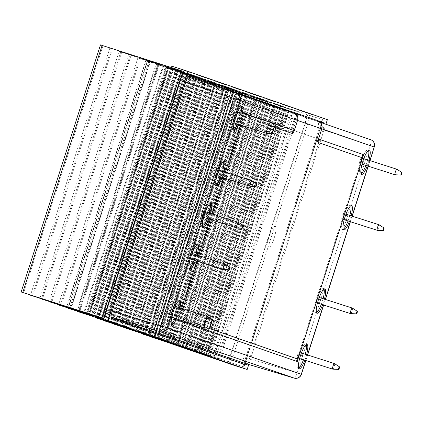 <?xml version="1.0" encoding="UTF-8"?>
<svg xmlns="http://www.w3.org/2000/svg" width="423" height="423" viewBox="0 0 423 423"><rect width="100%" height="100%" fill="white"/><g stroke="black" fill="none" stroke-linecap="round" stroke-linejoin="round"><path stroke-width="0.32" stroke-dasharray="2.12 1.59" d="M100.484 44.891L168.143 66.654L109.832 48.127L173.784 68.605L119.18 51.363L190.667 74.453L128.529 54.599L200.053 77.7L137.877 57.84L201.829 78.318L147.23 61.076L209.538 81.02L156.579 64.312L228.097 87.413L165.927 67.548L219.96 84.849L140.626 331.944L154.971 336.528L91.564 314.575M219.96 84.849L224.391 86.287L145.057 333.382M224.391 86.287L224.914 86.451L145.581 333.546M224.914 86.451L234.305 89.433L154.971 336.528L234.305 89.433L168.877 66.781L89.544 313.866M91.58 314.516L103.466 318.318L182.799 71.223L183.323 71.387M168.877 66.781L168.571 66.675L89.237 313.771M168.571 66.675L182.799 71.223M91.527 314.686L92.674 315.087L91.516 314.723M166.673 66.342L87.339 313.438M167.334 66.559L88 313.655M168.296 66.866L88.962 313.961M168.825 67.03L89.496 314.109M91.505 314.749L102.022 318.323L91.442 314.945M175.445 69.324L96.111 316.42M173.652 68.748L94.318 315.844M91.431 314.976L111.371 321.559L91.368 315.172M172.558 68.452L93.224 315.547M173.213 68.663L93.88 315.759M176.021 69.584L96.687 316.674M176.682 69.795L97.348 316.89M184.793 72.56L105.459 319.656M183.963 72.291L104.629 319.386M181.25 71.445L101.917 318.54M180.748 71.286L101.414 318.382M91.363 315.198L120.719 324.795L91.299 315.394M186.03 73.031L106.696 320.126M186.992 73.338L107.659 320.433M192.349 75.22L113.015 322.315M191.841 75.056L112.507 322.152M190.599 74.686L111.265 321.776M190.096 74.522L110.763 321.617M91.289 315.421L130.067 328.031L91.225 315.621M196.341 76.579L117.007 323.674M196.869 76.743L117.536 323.838M201.697 78.456L122.363 325.551M201.189 78.297L121.856 325.393M91.22 315.643L139.416 331.272L91.151 315.844M212.838 82.273L133.504 329.369M212.013 82.004L132.679 329.099M209.3 81.158L129.967 328.253M208.793 80.999L129.459 328.095M91.146 315.87L148.732 334.493L97.94 318.265M209.956 81.401L130.622 328.497M210.612 81.613L131.278 328.708M213.414 82.527L134.08 329.623M215.043 83.051L135.709 330.146M136.248 330.315L215.582 83.22L136.232 330.31M221.361 85.24L142.028 332.335M219.886 84.769L140.552 331.865M218.649 84.394L139.315 331.489M218.141 84.235L138.807 331.331M98.897 318.593L140.626 331.944M219.304 84.637L139.971 331.732M228.959 87.91L237.176 90.554L229.562 87.921L234.305 89.433L307.928 114.929L323.315 119.862L240.444 93.351L298.908 111.931L231.095 90.115L285.694 107.352L221.747 86.879L283.918 106.739L212.399 83.638L265.358 100.346L203.045 80.402L257.649 97.644L193.697 77.166L248.301 94.408L184.349 73.93L238.953 91.167L175 70.694L228.959 87.91L149.626 335.005L150.139 335.169L151.101 335.476L230.435 88.381M151.101 335.476L151.931 335.746L231.265 88.65M151.931 335.746L157.842 337.649L150.228 335.016L229.562 87.921M150.228 335.016L228.288 361.919L307.621 114.823M228.288 361.919L228.594 362.019L307.928 114.929M228.594 362.019L243.648 366.841L322.982 119.746M243.648 366.841L243.949 366.947L323.283 119.852M243.949 366.947L173.388 344.385M172.447 344.063L219.542 359.011L164.066 341.16M163.109 340.827L207.196 354.897L286.53 107.802M207.196 354.897L208.026 355.167L287.36 108.071M208.026 355.167L200.904 352.703L201.401 352.877L280.735 105.782M201.401 352.877L200.877 352.713L280.211 105.618M200.877 352.713L199.91 352.401L279.243 105.306M199.91 352.401L199.249 352.19L278.583 105.094M199.249 352.19L154.718 337.924M153.755 337.591L196.372 351.19L275.706 104.095M196.372 351.19L196.88 351.354L276.214 104.259M196.88 351.354L204.584 353.834L191.556 349.467L192.053 349.636L271.386 102.54M192.053 349.636L191.529 349.472L270.863 102.377M191.529 349.472L187.098 348.034L266.432 100.938M187.098 348.034L186.443 347.822L265.776 100.727M186.443 347.822L145.364 334.683M144.407 334.355L187.024 347.955L266.358 100.859M187.024 347.955L188.499 348.425L267.833 101.33M188.499 348.425L195.236 350.598L182.176 346.236L261.509 99.141M182.176 346.236L180.552 345.713L259.886 98.622M180.552 345.713L177.75 344.798L257.084 97.702M177.75 344.798L177.094 344.586L256.428 97.491M177.094 344.586L136.016 331.447M135.059 331.114L175.931 344.185L255.265 97.089M175.931 344.185L176.433 344.343L255.767 97.248M176.433 344.343L179.146 345.189L258.479 98.094M179.146 345.189L179.976 345.459L259.31 98.363M179.976 345.459L126.667 328.211M125.71 327.878L168.322 341.483L247.656 94.387M168.322 341.483L168.835 341.641L248.169 94.546M168.835 341.641L176.539 344.126L163.511 339.754L164.008 339.928L243.341 92.833M164.008 339.928L163.479 339.764L242.813 92.669M163.479 339.764L117.319 324.975M116.362 324.642L157.234 337.713L236.568 90.617M157.234 337.713L157.737 337.871L237.07 90.776M157.737 337.871L158.974 338.247L238.308 91.151M158.974 338.247L160.449 338.712L239.783 91.617M160.449 338.712L167.191 340.885L154.131 336.528L233.464 89.433M154.131 336.528L152.507 336.005L231.841 88.909M152.507 336.005L149.7 335.085L229.033 87.989M149.7 335.085L149.044 334.873L228.378 87.778M149.044 334.873L107.971 321.739M107.014 321.406L147.886 334.471L227.22 87.376M147.886 334.471L149.626 335.005M148.388 334.63L227.722 87.535M317.842 120.682A6.562 6.398 -70.9 0 0 317.699 120.634L284.584 110.017L264.449 102.963M321.792 128.83L321.115 128.613A5.832 5.689 -70.9 0 0 317.477 121.327L290.167 112.592L290.39 111.899M361.068 162.733L360.391 162.517A5.102 1.121 107.7 0 0 360.893 157.293L317.869 142.392A5.102 1.121 -72.3 0 1 318.371 137.168L319.048 137.385M296.274 358.577A5.102 1.121 107.7 0 0 298.887 354.083L299.563 354.3M182.916 308.679L181.404 313.39L180.727 313.173A5.102 1.121 107.7 0 0 180.23 318.397L207.973 328.005M181.404 313.39A5.102 1.121 107.7 0 0 180.907 318.614L208.037 328.01M291.6 133.282A5.102 1.121 -72.3 0 1 291.516 133.271A5.102 1.121 -72.3 0 1 291.51 133.266L244.854 117.113A5.102 1.121 107.7 0 0 244.848 117.108A5.102 1.121 107.7 0 0 242.231 121.602L242.908 121.819L241.745 125.441M275.627 127.751L245.53 117.33A5.102 1.121 107.7 0 0 245.525 117.324A5.102 1.121 107.7 0 0 242.908 121.819M226.596 172.642L224.809 178.194M213.224 214.287L211.442 219.838M199.852 255.931L198.07 261.483M266.136 103.55L265.93 104.201L293.239 112.936M262.466 102.355L262.244 103.053L284.362 110.71L284.584 110.017M294.202 378.109A5.832 1.38 106.7 0 0 297.168 372.97L370.13 145.724A5.832 1.38 108.8 0 0 370.701 139.754L186.178 76.193C185.327 76.304 184.333 78.012 183.185 81.316L109.636 310.397C108.642 313.76 108.457 315.743 109.071 316.351L111.043 317.033M301.414 374.302L246.583 357.795L320.132 128.724C321.126 125.361 321.311 123.379 320.697 122.776M186.178 76.193L188.209 76.886L186.173 76.193M243.59 362.929L243.6 362.929C244.441 362.818 245.435 361.11 246.583 357.805M297.179 361.496L177.131 319.947L243.542 113.11L244.214 113.343M268.531 121.761L270.741 122.527M318.577 139.072L293.541 130.406L318.572 139.088M269.208 121.977L270.683 122.49M243.542 113.11L244.219 113.327M269.039 236.854A12.029 2.644 -72.3 0 1 275.97 228.235A12.029 2.644 -72.3 0 1 269.599 248.068A12.029 2.644 -72.3 0 1 269.039 236.854M361.818 157.848L297.337 358.672M177.808 320.163L177.131 319.947M345.792 217.173A2.623 0.576 -72.3 0 1 347.304 215.291A2.623 0.576 -72.3 0 1 345.919 219.622A2.623 0.576 -72.3 0 1 345.792 217.173M343.259 229.335A12.759 2.802 -72.3 0 1 342.45 229.515A12.759 2.802 -72.3 0 1 343.688 216.444A12.759 2.802 -72.3 0 1 350.223 205.213A12.759 2.802 -72.3 0 1 350.773 205.827M349.826 215.418A12.759 2.802 -72.3 0 1 348.05 220.97M351.18 215.852A12.759 2.802 -72.3 0 1 349.403 221.403M218.543 173.113A2.623 0.576 -72.3 0 1 220.055 171.23A2.623 0.576 -72.3 0 1 218.67 175.561A2.623 0.576 -72.3 0 1 218.543 173.113M216.01 185.274A12.759 2.802 -72.3 0 1 215.207 185.454A12.759 2.802 -72.3 0 1 216.439 172.383A12.759 2.802 -72.3 0 1 222.974 161.152A12.759 2.802 -72.3 0 1 223.529 161.766M222.577 171.357A12.759 2.802 -72.3 0 1 220.801 176.909M223.936 171.791A12.759 2.802 -72.3 0 1 222.16 177.343M235.78 117.383A5.467 1.2 -72.3 0 1 238.932 113.464A5.467 1.2 -72.3 0 1 236.039 122.48A5.467 1.2 -72.3 0 1 235.78 117.383M233.834 129.745A12.759 2.802 -72.3 0 1 233.031 129.924A12.759 2.802 -72.3 0 1 234.268 116.859A12.759 2.802 -72.3 0 1 240.803 105.623A12.759 2.802 -72.3 0 1 241.353 106.236M241.073 112.978A12.759 2.802 -72.3 0 1 237.52 124.092M242.427 113.412A12.759 2.802 -72.3 0 1 238.873 124.521M363.621 161.644A2.623 0.576 -72.3 0 1 365.134 159.767A2.623 0.576 -72.3 0 1 363.743 164.092A2.623 0.576 -72.3 0 1 363.621 161.644M361.083 173.805A12.759 2.802 -72.3 0 1 360.28 173.985A12.759 2.802 -72.3 0 1 361.517 160.914A12.759 2.802 -72.3 0 1 361.67 160.439M362.374 158.435A12.759 2.802 -72.3 0 1 368.052 149.684A12.759 2.802 -72.3 0 1 368.602 150.297M367.656 159.889A12.759 2.802 -72.3 0 1 365.879 165.446M369.009 160.322A12.759 2.802 -72.3 0 1 367.233 165.879M301.224 355.992A2.623 0.576 -72.3 0 1 302.736 354.109A2.623 0.576 -72.3 0 1 301.345 358.44A2.623 0.576 -72.3 0 1 301.224 355.992M298.76 356.425A12.759 2.802 -72.3 0 1 299.119 355.262A12.759 2.802 -72.3 0 1 305.655 344.026A12.759 2.802 -72.3 0 1 306.204 344.645M305.258 354.236A12.759 2.802 -72.3 0 1 303.481 359.788M298.686 368.147A12.759 2.802 -72.3 0 1 297.882 368.333A12.759 2.802 -72.3 0 1 298.374 357.779M306.612 354.664A12.759 2.802 -72.3 0 1 304.835 360.222M319.053 300.462A2.623 0.576 -72.3 0 1 320.565 298.585A2.623 0.576 -72.3 0 1 319.175 302.91A2.623 0.576 -72.3 0 1 319.053 300.462M316.515 312.623A12.759 2.802 -72.3 0 1 315.711 312.803A12.759 2.802 -72.3 0 1 316.943 299.733A12.759 2.802 -72.3 0 1 323.484 288.502A12.759 2.802 -72.3 0 1 324.034 289.115M323.087 298.707A12.759 2.802 -72.3 0 1 321.311 304.264M324.441 299.14A12.759 2.802 -72.3 0 1 322.664 304.692M205.176 214.757A2.623 0.576 -72.3 0 1 206.688 212.88A2.623 0.576 -72.3 0 1 205.298 217.205A2.623 0.576 -72.3 0 1 205.176 214.757M202.638 226.918A12.759 2.802 -72.3 0 1 201.834 227.098A12.759 2.802 -72.3 0 1 203.066 214.027A12.759 2.802 -72.3 0 1 209.607 202.797A12.759 2.802 -72.3 0 1 210.157 203.41M209.211 213.002A12.759 2.802 -72.3 0 1 207.434 218.559M210.564 213.435A12.759 2.802 -72.3 0 1 208.788 218.992M191.804 256.401A2.623 0.576 -72.3 0 1 193.316 254.524A2.623 0.576 -72.3 0 1 191.926 258.85A2.623 0.576 -72.3 0 1 191.804 256.401M189.266 268.563A12.759 2.802 -72.3 0 1 188.462 268.742A12.759 2.802 -72.3 0 1 189.7 255.677A12.759 2.802 -72.3 0 1 196.235 244.441A12.759 2.802 -72.3 0 1 196.785 245.054M195.838 254.646A12.759 2.802 -72.3 0 1 194.062 260.203M197.192 255.08A12.759 2.802 -72.3 0 1 195.415 260.637M173.382 311.725A5.467 1.2 -72.3 0 1 176.534 307.807A5.467 1.2 -72.3 0 1 173.642 316.827A5.467 1.2 -72.3 0 1 173.382 311.725M171.442 324.092A12.759 2.802 -72.3 0 1 170.633 324.272A12.759 2.802 -72.3 0 1 171.87 311.201A12.759 2.802 -72.3 0 1 178.406 299.97A12.759 2.802 -72.3 0 1 178.955 300.584M178.675 307.325A12.759 2.802 -72.3 0 1 175.122 318.434M180.029 307.759A12.759 2.802 -72.3 0 1 176.476 318.868M178.062 319.376L181.626 308.272M196.78 261.07L198.561 255.518M210.152 219.426L211.934 213.874M223.524 177.782L225.306 172.23M240.46 125.028L244.023 113.924M361.543 161.02L298.955 355.97M230.286 115.622A5.832 1.28 107.7 0 0 229.721 121.597A5.832 1.28 107.7 0 0 232.719 116.431A5.832 1.28 107.7 0 0 233.274 110.488A5.832 1.28 107.7 0 0 230.286 115.622M267.056 133.525A5.832 1.28 107.7 0 0 269.974 128.349A5.832 1.28 107.7 0 0 270.604 122.437M167.196 312.618A5.832 1.28 107.7 0 0 167.323 315.944A5.832 1.28 107.7 0 0 170.321 310.778A5.832 1.28 107.7 0 0 170.876 304.83A5.832 1.28 107.7 0 0 167.196 312.618M204.658 327.867A5.832 1.28 107.7 0 0 207.577 322.691A5.832 1.28 107.7 0 0 208.206 316.779M317.017 296.782A2.913 0.64 107.7 0 0 316.964 296.75A2.913 0.64 107.7 0 0 315.463 299.331A2.913 0.64 107.7 0 0 315.188 302.302A2.913 0.64 107.7 0 0 316.642 299.859A2.913 0.64 107.7 0 0 317.017 296.782M350.582 313.617A2.913 0.64 107.7 0 0 352.026 311.079A2.913 0.64 107.7 0 0 352.375 308.087M214.963 171.965A2.913 0.64 107.7 0 0 214.678 174.953A2.913 0.64 107.7 0 0 216.179 172.373A2.913 0.64 107.7 0 0 216.454 169.401A2.913 0.64 107.7 0 0 214.963 171.965M250.078 186.268A2.913 0.64 107.7 0 0 251.537 183.677A2.913 0.64 107.7 0 0 251.849 180.721M297.639 354.844A2.913 0.64 107.7 0 0 297.358 357.832A2.913 0.64 107.7 0 0 298.86 355.246A2.913 0.64 107.7 0 0 299.135 352.274A2.913 0.64 107.7 0 0 297.639 354.844M332.758 369.147A2.913 0.64 107.7 0 0 334.218 366.556A2.913 0.64 107.7 0 0 334.53 363.6M343.571 213.472A2.913 0.64 107.7 0 0 342.122 216.306A2.913 0.64 107.7 0 0 341.927 219.014A2.913 0.64 107.7 0 0 343.428 216.433A2.913 0.64 107.7 0 0 343.703 213.456A2.913 0.64 107.7 0 0 343.571 213.472M377.327 230.329A2.913 0.64 107.7 0 0 378.786 227.738A2.913 0.64 107.7 0 0 379.098 224.782M201.48 213.969A2.913 0.64 107.7 0 0 201.311 216.597A2.913 0.64 107.7 0 0 202.807 214.017A2.913 0.64 107.7 0 0 203.088 211.045A2.913 0.64 107.7 0 0 201.48 213.969M236.706 227.912A2.913 0.64 107.7 0 0 238.165 225.322A2.913 0.64 107.7 0 0 238.477 222.366M188.647 257.538A2.913 0.64 107.7 0 0 189.737 254.561A2.913 0.64 107.7 0 0 189.716 252.69A2.913 0.64 107.7 0 0 188.214 255.27A2.913 0.64 107.7 0 0 187.939 258.242A2.913 0.64 107.7 0 0 188.647 257.538M223.333 269.557A2.913 0.64 107.7 0 0 224.005 268.848A2.913 0.64 107.7 0 0 225.073 265.951A2.913 0.64 107.7 0 0 225.11 264.015M359.592 162.443A2.913 0.64 107.7 0 0 359.756 163.484A2.913 0.64 107.7 0 0 361.253 160.904A2.913 0.64 107.7 0 0 361.533 157.932A2.913 0.64 107.7 0 0 360.444 159.413A2.913 0.64 107.7 0 0 359.592 162.443M395.151 174.799A2.913 0.64 107.7 0 0 396.615 172.214A2.913 0.64 107.7 0 0 396.927 169.253M112.148 311.349L106.733 309.615A6.837 1.502 107.7 0 0 106.062 316.615L111.482 318.345M241.66 362.257A6.837 1.502 107.7 0 0 243.976 357.134L249.396 358.868A6.837 1.502 -72.3 0 1 247.09 363.976M240.476 363.156L245.895 364.885L240.47 363.151A6.837 1.502 107.7 0 0 240.476 363.156A6.837 1.502 107.7 0 0 240.793 363.119M324.018 123.59A6.837 1.502 -72.3 0 1 322.945 129.787L317.53 128.053A6.837 1.502 107.7 0 0 318.196 121.052L319.291 121.401M189.197 76.246L183.794 74.517A6.837 1.502 107.7 0 0 183.783 74.511A6.837 1.502 107.7 0 0 180.283 80.529L185.702 82.263M248.772 364.483L325.906 124.246M318.868 121.142L289.506 110.974M249.396 358.868L322.945 129.787M170.918 67.405L91.585 314.5M230.503 364.161L310.725 114.289L171.357 66.036M327.391 119.619L310.725 114.289M222.762 85.769L143.429 332.864M223.423 85.98L144.09 333.075M224.449 86.292L145.115 333.387M225.501 86.62L146.168 333.715M102.99 45.705L23.656 292.801M146.231 59.537L66.897 306.633M147.701 60.024L68.367 307.109M146.448 59.664L67.114 306.76M150.493 60.96L71.164 308.039M158.086 63.424L78.773 310.45M158.932 63.714L79.598 310.81M165.631 65.84L86.297 312.935M168.143 66.654L88.809 313.744M171.971 67.976L92.637 315.072M170.934 67.654L91.601 314.749M111.439 48.629L32.169 295.524M112.349 48.946L33.015 296.042M163.209 65.216L83.876 312.311M163.865 65.428L84.531 312.523M168.359 66.871L89.026 313.961M169.422 67.204L90.088 314.3M172.14 68.071L92.806 315.167M173.784 68.605L94.451 315.701M181.319 71.212L101.985 318.308M180.283 70.89L100.949 317.985M177.581 70.028L98.247 317.123M175.91 69.483L96.576 316.578M173.139 68.584L93.806 315.68M171.902 68.209L92.568 315.304M171.4 68.05L92.066 315.146M120.788 51.87L41.517 298.76M121.697 52.182L42.363 299.278M177.644 70.102L98.31 317.197M178.173 70.266L98.839 317.361L178.189 70.276M177.708 70.107L98.374 317.202M178.776 70.44L99.442 317.536M181.488 71.307L102.154 318.403M183.133 71.841L103.799 318.937M190.667 74.453L111.334 321.549M189.631 74.131L110.297 321.221M186.929 73.264L107.595 320.359M185.258 72.719L105.924 319.814M183 71.984L103.667 319.079M182.487 71.82L103.154 318.916M130.136 55.106L50.866 301.996M131.045 55.418L51.712 302.514M181.911 71.688L102.578 318.783M182.562 71.899L103.228 318.995M185.369 72.819L106.036 319.915M187.521 73.507L108.188 320.597M187.056 73.343L107.722 320.438M188.124 73.676L108.79 320.771M190.836 74.543L111.503 321.639M192.481 75.077L113.147 322.173M200.021 77.689L120.687 324.785M198.979 77.367L119.651 324.462M196.277 76.5L116.944 323.595M194.606 75.96L115.273 323.056M194.141 75.796L114.807 322.892M193.311 75.527L113.977 322.622M139.484 58.342L60.214 305.237M140.394 58.654L61.06 305.75M191.259 74.924L111.926 322.019M191.915 75.135L112.581 322.231M194.717 76.055L115.384 323.151M195.378 76.267L116.045 323.362M196.404 76.579L117.071 323.674M197.472 76.912L118.139 324.007M200.185 77.784L120.851 324.88M201.829 78.318L122.496 325.409M209.369 80.925L130.035 328.021M208.333 80.603L128.999 327.698M205.626 79.736L126.292 326.831M203.955 79.196L124.621 326.292M203.489 79.032L124.156 326.128M202.659 78.763L123.326 325.858M199.947 77.922L120.613 325.017M199.445 77.763L120.111 324.859M148.833 61.578L69.562 308.473M149.742 61.895L70.408 308.991M200.608 78.165L121.274 325.261M201.263 78.377L121.93 325.472M204.066 79.291L124.732 326.387M204.727 79.508L125.393 326.604M205.689 79.815L126.355 326.91M206.218 79.979L126.884 327.074M205.752 79.82L126.419 326.91M206.821 80.153L127.487 327.243M209.538 81.02L130.205 328.116M211.177 81.554L131.844 328.65M218.717 84.161L139.384 331.257M217.681 83.839L138.347 330.934M214.979 82.977L135.646 330.072M213.303 82.432L133.969 329.528M211.045 81.692L131.712 328.787M210.538 81.533L131.204 328.629M158.181 64.814L78.911 311.709M159.09 65.131L79.757 312.227M215.101 83.056L135.767 330.151M216.169 83.389L136.835 330.485M218.887 84.256L139.553 331.352M220.526 84.79L141.192 331.886M228.066 87.402L148.732 334.493M227.029 87.075L147.696 334.17M224.327 86.213L144.994 333.308M222.651 85.668L143.318 332.764M222.186 85.509L142.852 332.605M167.529 68.055L88.264 314.945M168.439 68.367L89.105 315.463M150.139 335.169L229.472 88.074M152.396 335.904L231.73 88.814M154.067 336.449L233.401 89.353M156.769 337.316L236.103 90.221M157.805 337.639L237.139 90.543M242.818 366.572L321.321 122.051M321.343 121.998L322.152 119.476M242.897 366.614L322.231 119.519M163.648 341.271L242.982 94.176M162.77 340.748L242.041 93.853M205.647 354.675L284.98 107.579M206.086 354.802L285.419 107.706M201.549 353.305L280.883 106.21M205.626 354.611L284.959 107.516M210.437 356.113L289.771 109.018M209.47 355.78L288.803 108.685M217.464 358.355L296.798 111.26M219.542 359.011L298.876 111.915M215.709 357.689L295.043 110.593M214.07 357.155L293.403 110.059M154.273 338.03L233.607 90.934M153.433 337.512L232.698 90.617M203.981 353.898L283.315 106.802M204.483 354.056L283.817 106.961M205.721 354.432L285.054 107.336M206.234 354.59L285.567 107.495M208.486 355.331L287.82 108.235M210.162 355.87L289.496 108.774M212.864 356.737L292.198 109.642M213.901 357.06L293.234 109.964M206.361 354.448L285.694 107.352M204.721 353.919L284.055 106.823M202.004 353.046L281.337 105.951M200.936 352.713L280.269 105.618M196.446 351.27L275.78 104.174M195.791 351.058L275.124 103.963M144.925 334.789L224.259 87.693M144.084 334.276L223.349 87.381M194.628 350.656L273.961 103.561M195.135 350.815L274.469 103.72M197.848 351.661L277.181 104.566M198.673 351.931L278.006 104.835M199.138 352.089L278.471 104.999M200.814 352.634L280.148 105.539M203.516 353.501L282.85 106.406M204.552 353.824L283.886 106.728M197.012 351.212L276.346 104.116M195.373 350.678L274.707 103.582M192.655 349.81L271.989 102.715M191.587 349.477L270.921 102.382M190.561 349.165L269.895 102.07M189.901 348.954L269.234 101.858M135.577 331.553L214.91 84.457M134.731 331.035L214.001 84.145M185.279 347.42L264.613 100.325M185.787 347.579L265.115 100.484M189.324 348.695L268.658 101.599M189.79 348.853L269.123 101.758M191.466 349.398L270.799 102.303M194.168 350.26L273.501 103.164M195.204 350.588L274.538 103.492M187.664 347.976L266.998 100.88M186.025 347.442L265.358 100.346M183.307 346.574L262.641 99.479M182.239 346.241L261.573 99.146M182.704 346.4L262.038 99.305L182.72 346.405M126.228 328.317L205.562 81.221M125.382 327.799L204.653 80.909M177.676 344.719L257.01 97.623M178.183 344.877L257.517 97.787M180.441 345.617L259.775 98.522M182.112 346.162L261.446 99.067M184.819 347.024L264.153 99.928M185.856 347.346L265.189 100.251M178.316 344.74L257.649 97.644M176.671 344.206L256.005 97.11M173.959 343.339L253.292 96.243M172.891 343.005L252.224 95.91M173.356 343.164L252.69 96.069M172.827 343L252.161 95.905M171.865 342.693L251.199 95.598M171.204 342.477L250.538 95.381M168.402 341.562L247.735 94.466M167.746 341.35L247.08 94.255M116.88 325.081L196.214 77.985M116.034 324.563L195.304 77.668M166.583 340.949L245.916 93.853M167.085 341.107L246.419 94.012M169.797 341.953L249.131 94.858M170.628 342.218L249.961 95.127M171.093 342.381L250.427 95.286M172.764 342.926L252.097 95.831M175.466 343.788L254.799 96.693M176.507 344.111L255.841 97.015M168.967 341.504L248.301 94.408M167.323 340.97L246.657 93.874M164.61 340.097L243.944 93.002M163.542 339.764L242.876 92.669M162.517 339.452L241.85 92.362M161.856 339.241L241.189 92.145M159.048 338.326L238.382 91.231M158.398 338.114L237.731 91.019M107.532 321.845L186.866 74.749M106.686 321.327L185.956 74.432M161.279 338.982L240.613 91.886M161.745 339.146L241.078 92.05M163.415 339.685L242.749 92.589M166.117 340.552L245.451 93.457M167.154 340.875L246.487 93.779M159.619 338.263L238.953 91.167M157.975 337.734L237.308 90.638M155.262 336.861L234.591 89.766M154.194 336.528L233.528 89.433M154.659 336.692L233.993 89.597L154.675 336.697M98.184 318.604L177.517 71.508M97.338 318.096L176.608 71.196M317.869 142.392L318.545 142.609M360.893 157.293L361.57 157.509M180.23 318.397L180.907 318.614M244.854 117.113L245.53 117.33L244.848 117.108M291.51 133.266L292.187 133.483L291.516 133.271M293.462 112.243L317.699 120.634M320.126 128.745L374.376 147.061M305.697 360.496L307.479 354.945M323.526 304.972L325.308 299.415M350.265 221.678L352.052 216.127M368.095 166.154L369.876 160.603M293.366 112.978L320.375 122.332L293.398 112.989M321.787 128.846L297.549 120.455M185.723 82.189L183.18 81.327M109.642 310.376L112.211 311.148M111.043 316.943L109.071 316.351M224.412 86.276L145.078 333.372M147.902 60.082L68.568 307.177M146.152 59.558L66.834 306.612M150.551 60.981L71.228 308.055M150.318 60.891L70.985 307.986M163.225 65.036L83.891 312.132M156.425 62.9L77.113 309.922M172.008 67.992L92.674 315.087M109.832 48.127L30.567 295.011M168.322 66.855L88.989 313.951M181.356 71.228L102.022 318.323M119.18 51.363L39.915 298.247M177.671 70.096L98.337 317.187M190.704 74.464L111.371 321.559M128.529 54.599L49.264 301.488M187.537 73.512L108.203 320.608M187.024 73.332L107.691 320.428M200.053 77.7L120.719 324.795M137.877 57.84L58.612 304.724M196.372 76.568L117.039 323.664M209.401 80.936L130.067 328.031M147.23 61.076L67.96 307.96M206.234 79.984L126.9 327.079M205.721 79.804L126.387 326.9M218.749 84.177L139.416 331.272M156.579 64.312L77.309 311.196M215.069 83.04L135.735 330.136M228.097 87.413L148.764 334.508M165.927 67.548L86.662 314.432M157.842 337.649L237.176 90.554M243.981 366.958L323.315 119.862M161.179 340.235L240.444 93.351M206.71 355.008L286.043 107.913M201.501 353.29L280.835 106.194M218.4 358.704L297.734 111.609M207.873 355.278L287.206 108.182M219.574 359.027L298.908 111.931M151.831 336.999L231.095 90.115M213.932 357.07L293.266 109.975M200.904 352.703L280.238 105.607M142.477 333.763L221.747 86.879M204.584 353.834L283.918 106.739M191.556 349.467L270.889 102.371M133.129 330.527L212.399 83.638M195.236 350.598L274.569 103.503M182.207 346.226L261.541 99.135M123.78 327.286L203.045 80.402M185.887 347.362L265.221 100.267M172.859 342.99L252.193 95.894M173.372 343.169L252.705 96.074M114.432 324.05L193.697 77.166M176.539 344.126L255.873 97.031M163.511 339.754L242.844 92.658M105.084 320.814L184.349 73.93M167.191 340.885L246.524 93.79M154.157 336.518L233.491 89.422M95.735 317.583L175 70.694M305.834 360.539L307.616 354.987M323.664 305.015L325.446 299.463M350.403 221.721L352.185 216.169M368.232 166.197L370.014 160.645M342.45 229.515L343.809 229.948M350.223 205.213L351.582 205.641M215.207 185.454L216.56 185.887M222.974 161.152L224.333 161.586M233.031 129.924L234.384 130.358M240.803 105.623L242.157 106.057M360.28 173.985L361.633 174.419M368.052 149.684L369.406 150.117M297.882 368.333L299.235 368.766M305.655 344.026L307.008 344.459M315.711 312.803L317.065 313.237M323.484 288.502L324.838 288.935M201.834 227.098L203.188 227.532M209.607 202.797L210.961 203.23M188.462 268.742L189.816 269.176M196.235 244.441L197.589 244.875M170.633 324.272L171.992 324.705M178.406 299.97L179.759 300.404M229.721 121.597L234.12 123.003M233.274 110.488L237.673 111.894M167.323 315.944L171.722 317.35M170.876 304.83L175.275 306.236M315.188 302.302L317.462 303.032M316.964 296.75L319.238 297.475M214.678 174.953L216.957 175.682M216.454 169.401L218.733 170.125M297.358 357.832L297.914 358.006M298.263 358.122L299.637 358.556M299.135 352.274L301.414 353.004M341.927 219.014L344.206 219.743M343.703 213.456L345.982 214.186M201.311 216.597L203.585 217.327M203.088 211.045L205.361 211.77M187.939 258.242L190.213 258.971M189.716 252.69L191.989 253.419M359.756 163.484L362.03 164.214M361.533 157.932L361.861 158.038M362.442 158.223L363.806 158.657M189.203 76.246L183.783 74.511"/><path stroke-width="0.63" d="M91.564 314.575L89.237 313.771L91.58 314.516M21.15 291.986L100.484 44.891L181.361 70.747L183.323 71.387L103.989 318.482L21.15 291.986L91.527 314.686M91.516 314.723L30.498 295.222L91.505 314.749M91.442 314.945L39.847 298.458L91.431 314.976M91.368 315.172L49.195 301.694L91.363 315.198M91.299 315.394L58.543 304.935L91.289 315.421M91.225 315.621L67.897 308.171L91.22 315.643M91.151 315.844L77.245 311.407L91.146 315.87M97.94 318.265L98.897 318.593M103.466 318.318L103.989 318.482M173.388 344.385L172.447 344.063M164.066 341.16L151.762 337.21L163.109 340.827M154.718 337.924L142.414 333.974L153.755 337.591M145.364 334.683L144.407 334.355M136.016 331.447L123.712 327.497L135.059 331.114M126.667 328.211L114.363 324.261L125.71 327.878M117.319 324.975L105.015 321.025L116.362 324.642M107.971 321.739L95.667 317.789L107.014 321.406M208.037 328.01L296.941 358.794A5.102 1.121 107.7 0 0 296.946 358.794A5.102 1.121 107.7 0 0 299.563 354.3L361.068 162.733A5.102 1.121 107.7 0 0 361.57 157.509L318.545 142.609A5.102 1.121 -72.3 0 1 319.048 137.385L321.792 128.83A6.562 6.398 -70.9 0 0 317.842 120.682L293.604 112.291A6.562 6.398 109.1 0 1 297.554 120.439L294.81 128.994A5.102 1.121 -72.3 0 1 292.193 133.483L275.627 127.751M207.973 328.005L296.264 358.577A5.102 1.121 107.7 0 0 296.269 358.577A5.102 1.121 107.7 0 0 296.274 358.577M294.81 128.994L294.133 128.777A5.102 1.121 -72.3 0 1 291.6 133.282M241.745 125.441L226.596 172.642M224.809 178.194L213.224 214.287M211.442 219.838L199.852 255.931M198.07 261.483L182.916 308.679M266.136 103.55L293.462 112.243A6.562 6.398 109.1 0 1 293.604 112.291M293.239 112.936A5.832 5.689 109.1 0 1 296.877 120.222L321.792 128.83M264.449 102.963L266.152 103.508M111.043 317.033L243.59 362.929L294.175 378.104A5.832 1.38 106.7 0 0 294.186 378.104A5.832 1.38 106.7 0 0 294.202 378.109A5.832 5.832 0 0 0 301.414 374.302L305.834 360.539M293.366 112.978L236.605 93.324A5.832 5.832 0 0 0 236.573 93.314L188.209 76.886L236.573 93.314A5.832 5.689 109.1 0 1 240.116 100.568L233.581 98.448L160.618 325.689A5.832 1.184 106.7 0 0 160.047 331.664L294.175 378.104A5.832 5.689 -70.9 0 0 301.282 374.255L301.414 374.302M370.014 160.645L374.244 147.008A5.832 5.689 -70.9 0 0 370.701 139.754L320.375 122.332L370.733 139.764M244.214 113.343L268.531 121.761M270.741 122.527L293.53 130.416L270.683 122.49M318.572 139.088L362.913 154.443L361.818 157.848M318.577 139.072L362.913 154.443M244.023 113.924L244.219 113.327L269.208 121.977M297.337 358.672L296.507 361.263M298.955 355.97L297.179 361.496L177.808 320.163L178.062 319.376M350.773 205.827A12.759 2.802 -72.3 0 1 349.826 215.418M348.05 220.97A12.759 2.802 -72.3 0 1 343.259 229.335M349.403 221.403A12.759 2.802 -72.3 0 1 343.809 229.948A12.759 2.802 -72.3 0 1 345.041 216.877A12.759 2.802 -72.3 0 1 351.582 205.641A12.759 2.802 -72.3 0 1 351.18 215.852M223.529 161.766A12.759 2.802 -72.3 0 1 222.577 171.357M220.801 176.909A12.759 2.802 -72.3 0 1 216.01 185.274M222.16 177.343A12.759 2.802 -72.3 0 1 216.56 185.887A12.759 2.802 -72.3 0 1 217.792 172.817A12.759 2.802 -72.3 0 1 224.333 161.586A12.759 2.802 -72.3 0 1 223.936 171.791M241.353 106.236A12.759 2.802 -72.3 0 1 241.073 112.978M237.52 124.092A12.759 2.802 -72.3 0 1 233.834 129.745M238.873 124.521A12.759 2.802 -72.3 0 1 234.384 130.358A12.759 2.802 -72.3 0 1 235.622 117.293A12.759 2.802 -72.3 0 1 242.157 106.057A12.759 2.802 -72.3 0 1 242.427 113.412M361.67 160.439A12.759 2.802 -72.3 0 1 362.374 158.435M368.602 150.297A12.759 2.802 -72.3 0 1 367.656 159.889M365.879 165.446A12.759 2.802 -72.3 0 1 361.083 173.805M367.233 165.879A12.759 2.802 -72.3 0 1 361.633 174.419A12.759 2.802 -72.3 0 1 362.871 161.348A12.759 2.802 -72.3 0 1 369.406 150.117A12.759 2.802 -72.3 0 1 369.009 160.322M306.204 344.645A12.759 2.802 -72.3 0 1 305.258 354.236M303.481 359.788A12.759 2.802 -72.3 0 1 298.686 368.147M298.374 357.779A12.759 2.802 -72.3 0 1 298.76 356.425M304.835 360.222A12.759 2.802 -72.3 0 1 299.235 368.766A12.759 2.802 -72.3 0 1 300.473 355.695A12.759 2.802 -72.3 0 1 307.008 344.459A12.759 2.802 -72.3 0 1 306.612 354.664M324.034 289.115A12.759 2.802 -72.3 0 1 323.087 298.707M321.311 304.264A12.759 2.802 -72.3 0 1 316.515 312.623M322.664 304.692A12.759 2.802 -72.3 0 1 317.065 313.237A12.759 2.802 -72.3 0 1 318.302 300.166A12.759 2.802 -72.3 0 1 324.838 288.935A12.759 2.802 -72.3 0 1 324.441 299.14M210.157 203.41A12.759 2.802 -72.3 0 1 209.211 213.002M207.434 218.559A12.759 2.802 -72.3 0 1 202.638 226.918M208.788 218.992A12.759 2.802 -72.3 0 1 203.188 227.532A12.759 2.802 -72.3 0 1 204.425 214.461A12.759 2.802 -72.3 0 1 210.961 203.23A12.759 2.802 -72.3 0 1 210.564 213.435M196.785 245.054A12.759 2.802 -72.3 0 1 195.838 254.646M194.062 260.203A12.759 2.802 -72.3 0 1 189.266 268.563M195.415 260.637A12.759 2.802 -72.3 0 1 189.816 269.176A12.759 2.802 -72.3 0 1 191.053 256.111A12.759 2.802 -72.3 0 1 197.589 244.875A12.759 2.802 -72.3 0 1 197.192 255.08M178.955 300.584A12.759 2.802 -72.3 0 1 178.675 307.325M175.122 318.434A12.759 2.802 -72.3 0 1 171.442 324.092M176.476 318.868A12.759 2.802 -72.3 0 1 171.992 324.705A12.759 2.802 -72.3 0 1 173.224 311.635A12.759 2.802 -72.3 0 1 179.759 300.404A12.759 2.802 -72.3 0 1 180.029 307.759M181.626 308.272L196.78 261.07M198.561 255.518L210.152 219.426M211.934 213.874L223.524 177.782M225.306 172.23L240.46 125.028M363.59 154.659L361.543 161.02M273.284 129.38A4.267 0.941 107.7 0 0 272.93 133.763A4.267 0.941 107.7 0 0 275.066 129.977A4.267 0.941 107.7 0 0 275.526 125.647A4.267 0.941 107.7 0 0 273.284 129.38M275.526 125.647L270.604 122.437A5.832 1.28 107.7 0 0 270.53 122.4A5.832 1.28 107.7 0 0 267.542 127.535A5.832 1.28 107.7 0 0 266.976 133.509A5.832 1.28 107.7 0 0 267.056 133.525L272.93 133.763M210.379 325.668A4.267 0.941 107.7 0 0 210.532 328.111A4.267 0.941 107.7 0 0 212.669 324.319A4.267 0.941 107.7 0 0 213.129 319.994A4.267 0.941 107.7 0 0 211.733 321.586A4.267 0.941 107.7 0 0 210.379 325.668M213.129 319.994L208.206 316.779A5.832 1.28 107.7 0 0 208.132 316.748A5.832 1.28 107.7 0 0 204.452 324.531A5.832 1.28 107.7 0 0 204.579 327.857A5.832 1.28 107.7 0 0 204.658 327.867L210.532 328.111M352.375 308.087A2.913 0.64 107.7 0 0 352.359 308.071A2.913 0.64 107.7 0 0 352.322 308.055A2.913 0.64 107.7 0 0 350.82 310.641A2.913 0.64 107.7 0 0 350.545 313.612A2.913 0.64 107.7 0 0 350.582 313.617L356.457 313.861A1.354 0.296 107.7 0 0 357.128 312.682A1.354 0.296 107.7 0 0 357.292 311.291A1.354 0.296 107.7 0 0 357.282 311.286A1.354 0.296 107.7 0 0 356.568 312.475A1.354 0.296 107.7 0 0 356.457 313.861M256.772 183.936L251.849 180.721A2.913 0.64 107.7 0 0 251.817 180.706A2.913 0.64 107.7 0 0 250.321 183.275A2.913 0.64 107.7 0 0 250.041 186.263A2.913 0.64 107.7 0 0 250.078 186.268L255.952 186.506A1.354 0.296 107.7 0 0 256.629 185.306A1.354 0.296 107.7 0 0 256.772 183.936A1.354 0.296 107.7 0 0 256.063 185.121A1.354 0.296 107.7 0 0 255.952 186.506M339.452 366.81L334.53 363.6A2.913 0.64 107.7 0 0 334.493 363.584A2.913 0.64 107.7 0 0 333.001 366.149A2.913 0.64 107.7 0 0 332.716 369.136A2.913 0.64 107.7 0 0 332.758 369.147L338.627 369.385A1.354 0.296 107.7 0 0 339.309 368.184A1.354 0.296 107.7 0 0 339.452 366.81A1.354 0.296 107.7 0 0 338.744 367.994A1.354 0.296 107.7 0 0 338.627 369.385M384.021 227.997L379.098 224.782A2.913 0.64 107.7 0 0 379.061 224.766A2.913 0.64 107.7 0 0 378.929 224.777A2.913 0.64 107.7 0 0 377.48 227.616A2.913 0.64 107.7 0 0 377.284 230.318A2.913 0.64 107.7 0 0 377.327 230.329L383.201 230.567A1.354 0.296 107.7 0 0 383.878 229.366A1.354 0.296 107.7 0 0 384.021 227.997A1.354 0.296 107.7 0 0 383.947 227.992A1.354 0.296 107.7 0 0 383.259 229.351A1.354 0.296 107.7 0 0 383.201 230.567M243.405 225.581L238.477 222.366A2.913 0.64 107.7 0 0 238.445 222.35A2.913 0.64 107.7 0 0 236.843 225.274A2.913 0.64 107.7 0 0 236.669 227.907A2.913 0.64 107.7 0 0 236.706 227.912L242.58 228.156A1.354 0.296 107.7 0 0 243.257 226.95A1.354 0.296 107.7 0 0 243.405 225.581A1.354 0.296 107.7 0 0 242.643 226.929A1.354 0.296 107.7 0 0 242.58 228.156M230.033 267.225L225.11 264.015A2.913 0.64 107.7 0 0 225.073 263.994A2.913 0.64 107.7 0 0 223.577 266.58A2.913 0.64 107.7 0 0 223.296 269.551A2.913 0.64 107.7 0 0 223.333 269.557L229.208 269.8A1.354 0.296 107.7 0 0 229.52 269.467A1.354 0.296 107.7 0 0 230.017 268.124A1.354 0.296 107.7 0 0 230.033 267.225A1.354 0.296 107.7 0 0 229.319 268.415A1.354 0.296 107.7 0 0 229.208 269.8M401.85 172.468L396.927 169.253A2.913 0.64 107.7 0 0 396.89 169.237A2.913 0.64 107.7 0 0 395.801 170.718A2.913 0.64 107.7 0 0 394.95 173.753A2.913 0.64 107.7 0 0 395.114 174.794A2.913 0.64 107.7 0 0 395.151 174.799L401.025 175.043A1.354 0.296 107.7 0 0 401.707 173.837A1.354 0.296 107.7 0 0 401.85 172.468A1.354 0.296 107.7 0 0 401.342 173.113A1.354 0.296 107.7 0 0 400.935 174.556A1.354 0.296 107.7 0 0 401.025 175.043M247.09 363.976A6.837 1.502 -72.3 0 1 245.895 364.885L111.482 318.345A6.837 1.502 -72.3 0 1 112.148 311.349L185.702 82.263A6.837 1.502 -72.3 0 1 189.203 76.246A6.837 1.502 -72.3 0 1 189.208 76.251L189.197 76.246M240.793 363.119A6.837 1.502 107.7 0 0 241.66 362.257M319.291 121.401L323.616 122.786A6.837 1.502 -72.3 0 1 324.018 123.59M170.918 67.405L171.357 66.036L188.024 71.365L327.391 119.619L325.906 124.246M188.024 71.365L107.796 321.237L91.135 315.907L230.503 364.161L247.164 369.49L107.796 321.237M247.164 369.49L248.772 364.483M323.616 122.786L318.868 121.142M289.506 110.974L189.208 76.251M91.585 314.5L91.135 315.907M183.022 71.286L103.688 318.376M181.361 70.747L102.028 317.842M102.112 45.398L22.779 292.494M112.211 311.148L167.154 327.814L301.282 374.255L305.697 360.496M307.479 354.945L323.526 304.972M325.308 299.415L350.265 221.678M352.052 216.127L368.095 166.154M369.876 160.603L374.244 147.008L321.787 128.846M293.398 112.989L236.637 93.335M297.549 120.455L240.116 100.568L167.154 327.814A5.832 5.689 109.1 0 1 160.047 331.664L111.043 316.943M236.573 93.314A5.832 1.184 108.8 0 0 233.581 98.448L185.723 82.189M307.616 354.987L323.664 305.015M325.446 299.463L350.403 221.721M352.185 216.169L368.232 166.197M374.376 147.061A5.832 5.832 0 0 0 370.717 139.759M243.6 362.929L294.186 378.104M234.12 123.003L266.976 133.509M237.673 111.894L270.53 122.4M171.722 317.35L204.579 327.857M175.275 306.236L208.132 316.748M317.462 303.032L350.545 313.612M319.238 297.475L352.322 308.055M357.282 311.286L352.359 308.071M216.957 175.682L250.041 186.263M218.733 170.125L251.817 180.706M297.914 358.006L298.263 358.122M299.637 358.556L332.716 369.136M301.414 353.004L334.493 363.584M344.206 219.743L377.284 230.318M345.982 214.186L379.061 224.766M203.585 217.327L236.669 227.907M205.361 211.77L238.445 222.35M190.213 258.971L223.296 269.551M191.989 253.419L225.073 263.994M362.03 164.214L395.114 174.794M361.861 158.038L362.442 158.223M363.806 158.657L396.89 169.237"/></g></svg>
